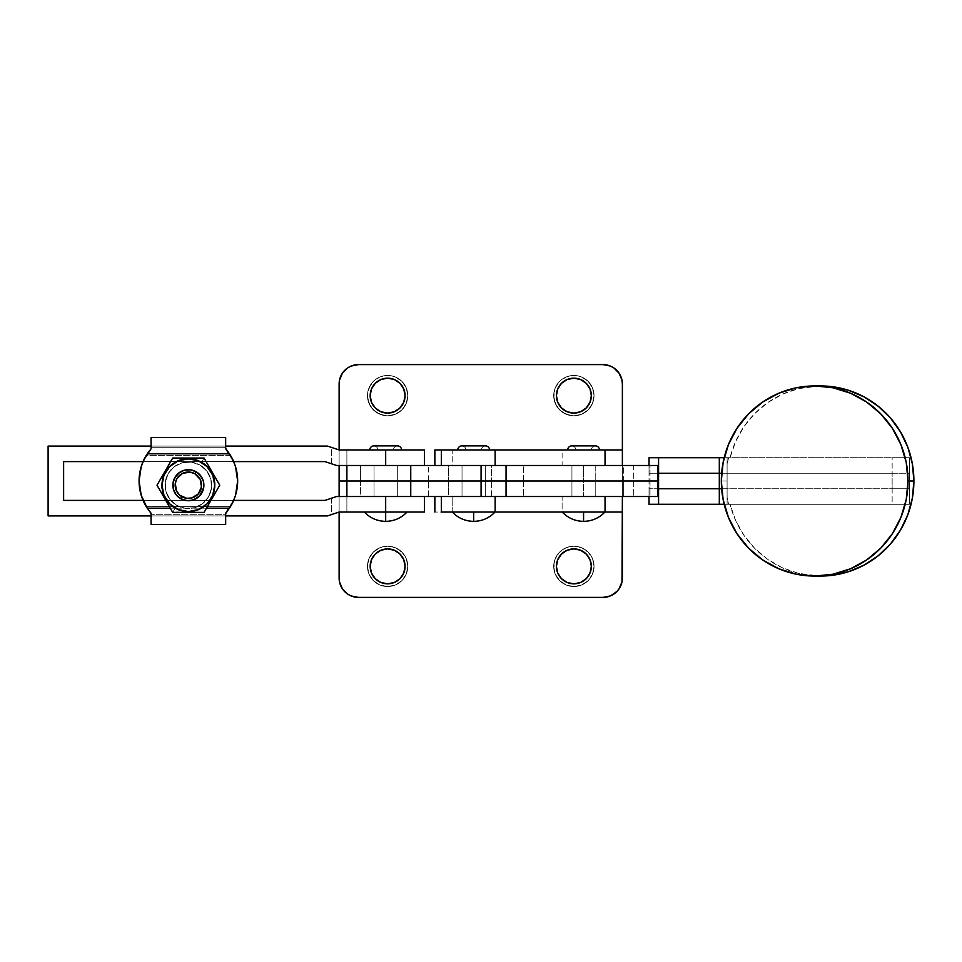 <?xml version="1.0" encoding="UTF-8"?>
<svg xmlns="http://www.w3.org/2000/svg" width="962" height="962" viewBox="0 0 962 962"><rect width="100%" height="100%" fill="white"/><g stroke="black" fill="none" stroke-linecap="round" stroke-linejoin="round"><path stroke-width="0.72" stroke-dasharray="4.81 3.61" d="M410.75 465.476L346.885 465.476L346.885 449.963L424.482 449.963L424.482 465.476L374.038 465.476L374.038 481L397.318 481L397.318 465.476L379.232 465.476L397.318 465.476L397.318 496.524L374.038 496.524L374.038 481L397.318 481L374.038 481L374.038 496.524L397.318 496.524L374.254 496.524L397.318 496.524L397.318 481L374.038 481L374.038 465.476L397.318 465.476L374.038 465.476L374.038 496.524L397.318 496.524L397.318 465.476L374.038 465.476L374.038 496.524L397.318 496.524L397.318 465.476L397.318 496.524L374.038 496.524L374.038 465.476L397.318 465.476L346.885 465.476L385.401 465.476M485.305 465.476L462.025 465.476L462.025 481L485.305 481L485.305 465.476L485.305 496.524L462.025 496.524L462.025 481L485.305 481L462.025 481L462.025 496.524L485.305 496.524L462.241 496.524L485.305 496.524L485.305 481L462.025 481L462.025 465.476L485.305 465.476L462.025 465.476L462.025 496.524L485.305 496.524L485.305 465.476L485.305 496.524L462.025 496.524L485.088 496.524L462.025 496.524L462.025 465.476L485.305 465.476L485.305 496.524M360.618 481L360.618 496.524L346.885 496.524L650.011 496.524L650.011 473.244L649.025 473.244L649.025 488.756L650.011 488.756L649.025 488.756L649.025 473.244L650.011 473.244L650.011 465.476L657.647 465.476L346.885 465.476L360.618 465.476L360.618 481L448.593 481L448.593 465.476L360.618 465.476L360.618 496.524L448.593 496.524L448.593 465.476L491.582 465.476L491.582 481L360.618 481M724.17 457.72L727.092 457.72L727.092 488.756L727.092 481L721.332 481L727.092 481L727.116 497.33L728.571 504.28L730.05 504.28A95.07 93.35 -90 0 0 820.55 576.07M649.025 465.476L649.025 473.244L649.025 465.476M723.628 457.72L727.092 457.72L727.092 473.244L727.116 457.72L909.547 457.72L909.547 473.244L909.463 457.72L909.463 473.244L892.147 473.244L892.147 457.72L909.463 457.72L892.147 457.72L892.147 473.244L649.025 473.244L909.547 473.244L909.547 488.756L909.463 473.244L909.463 488.756L892.147 488.756L892.147 473.244L892.147 488.756L649.025 488.756L892.147 488.756L892.147 504.28L649.025 504.28L892.147 504.28L892.147 488.756L909.463 488.756L909.463 504.28L892.147 504.28L909.463 504.28L909.547 488.756L909.547 504.28L730.05 504.28L735.641 520.478L743.999 535.401L754.857 548.532L767.856 559.475L782.587 567.845L798.544 573.388L820.237 576.07M649.025 457.72L892.147 457.72L649.025 457.72M820.55 385.93A95.07 93.35 -90 0 0 730.05 457.72L728.571 457.72L727.116 464.67L728.571 457.72L727.116 457.72L727.092 481L727.104 473.244L721.644 473.244L727.104 473.244L727.092 488.756L721.644 488.756L727.104 488.756L727.092 504.28L724.17 504.28M623.689 481L623.689 465.476L491.582 465.476L491.582 481L623.689 481L623.689 465.476L633.73 465.476L633.73 481L491.582 481L491.582 496.524L448.593 496.524L448.593 481L491.582 481L491.582 496.524L623.689 496.524L623.689 481L650.011 481L650.011 465.476L633.73 465.476L633.73 496.524L623.689 496.524L623.689 481M820.237 385.93L798.544 388.612L782.587 394.155L767.856 402.525L754.857 413.468L743.999 426.599L735.641 441.522L730.05 457.72L909.547 457.72L909.547 504.28L727.116 504.28L727.104 488.756L727.092 504.28L723.628 504.28M649.025 496.524L649.025 488.756L649.025 496.524M657.647 496.524L650.011 496.524L657.647 496.524M385.401 496.524L410.75 496.524M633.73 481L633.73 496.524L650.011 496.524L650.011 481L633.73 481M727.116 504.28L728.571 504.28L727.116 497.33L727.116 504.28M462.025 465.476L462.025 496.524M413.119 465.476L336.604 465.476L324.964 461.604L63.624 461.604L63.624 500.396L324.964 500.396L336.604 496.524L346.885 496.524L346.885 512.037L339.117 512.037L346.885 512.037L346.885 496.524L385.678 496.524L374.038 496.524L374.038 481L397.318 481L397.318 496.524L385.678 496.524L424.482 496.524L424.482 512.037L346.885 512.037L346.885 496.524L424.482 496.524L424.482 512.037L385.678 512.037L385.678 521.356L385.678 512.037C358.153 512.037 358.153 512.037 385.678 512.037C358.153 512.037 358.153 512.037 385.678 512.037L385.678 521.356L385.678 512.037C358.153 512.037 358.153 512.037 385.678 512.037C358.153 512.037 358.153 512.037 385.678 512.037L385.678 521.356L385.678 512.037L407.022 512.037L346.885 512.037L346.885 496.524L336.604 496.524L331.361 498.268L331.361 514.634L327.477 515.921L48.1 515.921L48.1 446.079L327.477 446.079L331.361 447.366L331.361 463.732L324.964 461.604L63.624 461.604L63.624 500.396L324.964 500.396L331.361 498.268L331.361 514.634L327.477 515.921L48.1 515.921L48.1 446.079L327.477 446.079L331.361 447.366L331.361 463.732L336.604 465.476L346.885 465.476L346.885 449.963L339.117 449.951L346.885 449.963L346.885 465.476L346.885 449.963L377.922 449.963A4.076 4.076 0 0 0 373.845 445.887A4.076 4.076 0 0 0 369.769 449.963L377.922 449.963A4.076 4.076 0 0 0 373.845 445.887A4.076 4.076 0 0 1 377.922 449.963L393.446 449.963A4.076 4.076 0 0 1 397.522 445.887A4.076 4.076 0 0 0 393.446 449.963L369.769 449.963M481.433 449.963L465.909 449.963A4.076 4.076 0 0 0 461.832 445.887A4.076 4.076 0 0 1 465.909 449.963L481.433 449.963A4.076 4.076 0 0 1 485.497 445.887A4.076 4.076 0 0 0 481.433 449.963L481.433 449.963M457.756 449.963L489.574 449.963L457.756 449.963M591.341 449.963L575.817 449.963A4.076 4.076 0 0 0 571.741 445.887A4.076 4.076 0 0 1 575.817 449.963L591.341 449.963A4.076 4.076 0 0 1 595.406 445.887A4.076 4.076 0 0 0 591.341 449.963L591.341 449.963M567.664 449.963L599.482 449.963L567.664 449.963M595.213 496.524L595.213 465.476L571.933 465.476L571.933 496.524L595.213 496.524L571.933 496.524L594.997 496.524L571.933 496.524L571.933 465.476L595.213 465.476L571.933 465.476L595.213 465.476L595.213 496.524L571.933 496.524L571.933 481L595.213 481L595.213 496.524L446.296 496.524L452.2 496.524L452.2 512.037L434.86 512.037L562.109 512.037L562.109 496.524L622.378 496.524L495.129 496.524L619.384 496.524L571.933 496.524L595.213 496.524L595.213 465.476L571.933 465.476L571.933 481L595.213 481L571.933 481L571.933 465.476L622.378 465.476L434.86 465.476L622.378 465.476L562.109 465.476L562.109 449.963L434.86 449.963L452.2 449.963L452.2 465.476L434.86 465.476L622.378 465.476L339.117 465.476L595.213 465.476L571.933 465.476L595.213 465.476L595.213 481L571.933 481L571.933 496.524L595.213 496.524M351.094 595.935L358.525 597.402L602.982 597.402A19.396 19.396 0 0 0 622.378 578.006L622.378 465.476L583.573 465.476L583.573 496.524L428.655 496.524L495.129 496.524L434.86 496.524L452.2 496.524L452.2 512.037L562.109 512.037L562.109 496.524L452.2 496.524L622.378 496.524L619.384 496.524L622.378 496.524L622.378 383.994L620.899 376.575M473.665 512.037L473.665 521.356L473.665 512.037C446.14 512.037 446.14 512.037 473.665 512.037C446.14 512.037 446.14 512.037 473.665 512.037L495.009 512.037L473.665 512.037M583.573 512.037L583.573 521.356L583.573 512.037C556.048 512.037 556.048 512.037 583.573 512.037C556.048 512.037 556.048 512.037 583.573 512.037L604.918 512.037L583.573 512.037M622.378 449.963L452.2 449.963L452.2 465.476L562.109 465.476L562.109 449.963L622.378 449.963L622.378 465.476L622.378 449.963M622.378 512.037L562.109 512.037L622.378 512.037L622.378 465.476L339.117 465.476L339.117 449.963L339.117 465.476L583.573 465.476L583.573 481L622.378 481L622.378 512.037L622.378 496.524L339.117 496.524L428.655 496.524L339.117 496.524L339.117 512.037L331.361 514.634M575.817 449.963L591.185 449.963L575.817 449.963M465.909 449.963L481.277 449.963L465.909 449.963M401.587 449.963A4.076 4.076 0 0 0 397.522 445.887L373.845 445.887A4.076 4.076 0 0 1 377.922 449.963L393.446 449.963A4.076 4.076 0 0 1 397.522 445.887A4.076 4.076 0 0 0 393.446 449.963L424.482 449.963L424.482 465.476M378.511 449.963L384.163 449.963L378.511 449.963M331.361 447.366L339.117 449.963M231.974 503.956L230.459 506.637L146.272 506.637L151.07 513.203L151.07 524.458L225.661 524.458L225.661 515.921L151.07 515.921L225.661 515.921L225.661 513.203L230.459 506.637L146.272 506.637L144.745 503.944M144.757 458.044L146.272 455.363L230.459 455.363L225.661 448.797L225.661 437.542L151.07 437.542L151.07 446.079L225.661 446.079L151.07 446.079L151.07 448.797L146.272 455.363L230.459 455.363A49.278 49.278 0 0 1 237.65 481A49.278 49.278 0 0 0 229.485 453.836L225.661 448.797L231.974 458.056M233.67 461.604L143.061 461.604L233.67 461.604M143.061 500.396L233.67 500.396L143.061 500.396A49.278 49.278 0 0 0 147.246 508.164L141.173 495.177L139.61 488.167L139.574 474.05M385.678 512.037L407.022 512.037L385.678 512.037M424.482 496.524L413.119 496.524M374.038 496.524L397.318 496.524L374.038 496.524L397.102 496.524L374.038 496.524L374.038 465.476L397.318 465.476L374.038 465.476L397.318 465.476L397.318 496.524L374.038 496.524L397.318 496.524L374.266 496.524L397.318 496.524L397.318 465.476L374.038 465.476L374.038 481L397.318 481L374.038 481L374.038 465.476L397.318 465.476L374.038 465.476L397.318 465.476L397.318 481L374.038 481L374.038 496.524L374.038 465.476M594.047 395.635A20.178 20.178 0 0 1 573.869 415.812A20.178 20.178 0 0 1 553.703 395.635A20.178 20.178 0 0 0 573.869 415.812A20.178 20.178 0 0 0 594.047 395.635L592.52 403.355L588.143 409.896L581.601 414.273L573.869 415.812L566.149 414.273L559.607 409.896L555.23 403.355L553.703 395.635L555.23 387.914L557.094 384.427L559.607 381.361L566.149 376.996L569.937 375.841L577.813 375.841L581.601 376.996L588.143 381.361L592.52 387.914L594.047 395.635L592.52 387.914L588.143 381.361L581.601 376.996L577.813 375.841L569.937 375.841L562.662 378.86L559.607 381.361L555.23 387.914L554.088 391.702L554.088 399.567L557.094 406.842L562.662 412.409L569.937 415.428L573.869 415.812L581.601 414.273L588.143 409.896L592.52 403.355L594.047 395.635A20.178 20.178 0 0 0 573.869 375.457A20.178 20.178 0 0 0 553.703 395.635A20.178 20.178 0 0 1 573.869 375.457A20.178 20.178 0 0 1 594.047 395.635M573.869 378.174L580.555 379.497L586.219 383.285L590.007 388.949L591.341 395.635A17.46 17.46 0 0 0 573.869 378.174A17.46 17.46 0 0 0 556.409 395.635A17.46 17.46 0 0 0 573.869 413.095A17.46 17.46 0 0 0 591.341 395.635L591.005 399.038L588.395 405.339L583.573 410.149L579.497 412.169M407.804 395.635A20.178 20.178 0 0 1 387.626 415.812A20.178 20.178 0 0 1 367.448 395.635A20.178 20.178 0 0 0 387.626 415.812A20.178 20.178 0 0 0 407.804 395.635L406.265 403.355L401.888 409.896L395.346 414.273L387.626 415.812L379.906 414.273L373.352 409.896L368.987 403.355L367.448 395.635L367.833 391.702L370.851 384.427L373.352 381.361L379.906 376.996L383.682 375.841L391.558 375.841L395.346 376.996L401.888 381.361L406.265 387.914L407.804 395.635L406.265 387.914L401.888 381.361L395.346 376.996L391.558 375.841L383.682 375.841L376.419 378.86L373.352 381.361L368.987 387.914L367.833 391.702L367.833 399.567L370.851 406.842L376.419 412.409L383.682 415.428L387.626 415.812L395.346 414.273L401.888 409.896L406.265 403.355L407.804 395.635A20.178 20.178 0 0 0 387.626 375.457A20.178 20.178 0 0 0 367.448 395.635A20.178 20.178 0 0 1 387.626 375.457A20.178 20.178 0 0 1 407.804 395.635M404.749 392.219L405.086 395.635A17.46 17.46 0 0 0 387.626 378.174A17.46 17.46 0 0 0 370.166 395.635A17.46 17.46 0 0 0 387.626 413.095A17.46 17.46 0 0 0 405.086 395.635L404.749 399.038L402.14 405.339L397.318 410.161M407.804 566.365A20.178 20.178 0 0 1 387.626 586.543A20.178 20.178 0 0 1 367.448 566.365A20.178 20.178 0 0 0 387.626 586.543A20.178 20.178 0 0 0 407.804 566.365L406.265 574.086L401.888 580.639L395.346 585.004L387.626 586.543L379.906 585.004L373.352 580.639L368.987 574.086L367.448 566.365L368.987 558.645L373.352 552.104L379.906 547.727L387.626 546.188L395.346 547.727L401.888 552.104L406.265 558.645L407.804 566.365L406.265 558.645L404.401 555.158L398.833 549.591L391.558 546.572L383.682 546.572L379.906 547.727L373.352 552.104L368.987 558.645L367.833 562.433L367.833 570.298L368.987 574.086L373.352 580.639L379.906 585.004L383.682 586.159L391.558 586.159L395.346 585.004L401.888 580.639L404.401 577.573L406.265 574.086L407.804 566.365A20.178 20.178 0 0 0 387.626 546.188A20.178 20.178 0 0 0 367.448 566.365A20.178 20.178 0 0 1 387.626 546.188A20.178 20.178 0 0 1 407.804 566.365M404.749 562.95L405.086 566.365A17.46 17.46 0 0 0 387.626 548.905A17.46 17.46 0 0 0 370.166 566.365A17.46 17.46 0 0 0 387.626 583.826A17.46 17.46 0 0 0 405.086 566.365L404.749 569.769L402.14 576.07L399.964 578.715L394.3 582.503M594.047 566.365A20.178 20.178 0 0 1 573.869 586.543A20.178 20.178 0 0 1 553.703 566.365A20.178 20.178 0 0 0 573.869 586.543A20.178 20.178 0 0 0 594.047 566.365L592.52 574.086L588.143 580.639L581.601 585.004L573.869 586.543L566.149 585.004L559.607 580.639L555.23 574.086L553.703 566.365L555.23 558.645L559.607 552.104L566.149 547.727L573.869 546.188L581.601 547.727L588.143 552.104L592.52 558.645L594.047 566.365L592.52 558.645L590.656 555.158L585.088 549.591L577.813 546.572L569.937 546.572L566.149 547.727L562.662 549.591L557.094 555.158L554.088 562.433L554.088 570.298L555.23 574.086L559.607 580.639L566.149 585.004L569.937 586.159L577.813 586.159L581.601 585.004L588.143 580.639L590.656 577.573L592.52 574.086L594.047 566.365A20.178 20.178 0 0 0 573.869 546.188A20.178 20.178 0 0 0 553.703 566.365A20.178 20.178 0 0 1 573.869 546.188A20.178 20.178 0 0 1 594.047 566.365M580.555 550.228L586.219 554.016L588.395 556.661L591.005 562.962L591.341 566.365A17.46 17.46 0 0 0 573.869 548.905A17.46 17.46 0 0 0 556.409 566.365A17.46 17.46 0 0 0 573.869 583.826A17.46 17.46 0 0 0 591.341 566.365L591.005 569.769L588.395 576.07L583.573 580.88L577.284 583.489M610.401 366.065L602.982 364.598L358.525 364.598L351.094 366.065M347.751 367.857L342.388 373.22L339.49 380.206L339.117 383.994L339.117 578.006L340.596 585.425M342.388 588.78L349.038 594.925M339.117 512.037L339.117 496.524L622.378 496.524L583.573 496.524L583.573 481L523.352 481L622.378 481L622.378 383.994A19.396 19.396 0 0 0 602.982 364.598L358.525 364.598A19.396 19.396 0 0 0 339.117 383.994L339.117 578.006A19.396 19.396 0 0 0 358.525 597.402L602.982 597.402A19.396 19.396 0 0 0 622.378 578.006A19.396 19.396 0 0 1 602.982 597.402L358.525 597.402A19.396 19.396 0 0 1 339.117 578.006L339.117 383.994A19.396 19.396 0 0 1 358.525 364.598L602.982 364.598A19.396 19.396 0 0 1 622.378 383.994L622.378 578.006L622.378 383.994A19.396 19.396 0 0 0 602.982 364.598L358.525 364.598A19.396 19.396 0 0 0 339.117 383.994L339.117 578.006A19.396 19.396 0 0 0 358.525 597.402L602.982 597.402L610.966 595.682M612.421 594.961L619.107 588.78L622.005 581.794M619.107 373.22L612.481 367.075M523.352 481L523.352 465.476L523.352 481L428.655 481L428.655 465.476L428.655 481L523.352 481L523.352 496.524L523.352 481M346.885 481L428.655 481L346.885 481M428.655 496.524L428.655 481L428.655 496.524M556.745 569.781L556.409 566.365L557.744 559.68L559.355 556.661L564.177 551.839M567.183 550.24L573.869 548.905L578.138 549.434M573.869 583.826L570.466 583.489M567.195 582.503L561.531 578.715L557.744 573.039M387.626 583.826L380.94 582.503L375.276 578.715L371.488 573.051L370.502 569.769L370.502 562.962L373.1 556.661L377.922 551.851L381.998 549.831M384.211 549.242L387.626 548.905L394.3 550.228L399.964 554.016L403.751 559.692M380.94 411.772L375.276 407.984L373.1 405.339L371.488 402.32L370.166 395.635L371.488 388.949L373.1 385.93L377.922 381.12L384.211 378.511M387.626 378.174L391.029 378.511M394.3 379.497L399.964 383.285L403.751 388.961M394.312 411.76L387.626 413.095L383.357 412.566M556.745 399.05L556.745 392.231L559.355 385.93L561.531 383.285L567.195 379.497M577.284 412.758L573.869 413.095L567.195 411.772L561.531 407.984L557.744 402.308M183.381 499.903L189.382 500.697L180.603 498.653A15.524 15.524 0 0 0 201.804 492.977A15.524 15.524 0 0 0 196.128 471.765A15.524 15.524 0 0 1 201.804 492.977A15.524 15.524 0 0 1 180.603 498.653A15.524 15.524 0 0 0 201.804 492.977A15.524 15.524 0 0 0 196.128 471.765A15.524 15.524 0 0 1 201.804 492.977A15.524 15.524 0 0 1 180.603 498.653A15.524 15.524 0 0 0 201.804 492.977A15.524 15.524 0 0 0 196.128 471.765L198.605 473.544L190.392 469.817L184.343 470.214L176.695 474.975L173.665 480.218L172.883 486.231L174.447 492.075L178.126 496.885L183.381 499.915M172.655 512.433L174.976 508.393A26.78 26.78 0 0 0 211.556 498.593A26.78 26.78 0 0 0 201.755 462.025L204.076 457.996L219.793 485.209L215.909 491.955L204.076 512.433L172.655 512.433L156.938 485.209L172.655 457.996L204.076 457.996L219.793 485.209L204.076 512.433L172.655 512.433L156.938 485.209L164.803 471.572L172.655 457.996L204.076 457.996L201.755 462.025A26.78 26.78 0 0 0 165.175 471.825A26.78 26.78 0 0 0 174.976 508.393L172.655 512.433L204.076 512.433L219.793 485.209L204.076 457.996L172.655 457.996L156.938 485.209L172.655 457.996L204.076 457.996L219.793 485.209L204.076 512.433L172.655 512.433L156.938 485.209L172.655 512.433M176.719 505.375A23.28 23.28 0 0 0 208.526 496.849A23.28 23.28 0 0 0 200.012 465.043A23.28 23.28 0 0 1 208.526 496.849A23.28 23.28 0 0 1 176.719 505.375L185.329 508.297L194.396 507.695L202.537 503.679L208.526 496.849L211.448 488.251L210.858 479.184L206.83 471.043L200.012 465.043L191.402 462.133L182.335 462.722L174.194 466.738L168.206 473.569L165.284 482.166L165.873 491.233L169.889 499.386L176.719 505.375A23.28 23.28 0 0 1 168.206 473.569A23.28 23.28 0 0 1 200.012 465.043A23.28 23.28 0 0 0 168.206 473.569A23.28 23.28 0 0 0 176.719 505.375L185.329 508.297L194.396 507.695L202.537 503.679L208.526 496.849L211.448 488.251L210.858 479.184L206.83 471.043L200.012 465.043L191.402 462.133L182.335 462.722L174.194 466.738L168.206 473.569L165.284 482.166L165.873 491.233L169.889 499.386L176.719 505.375M180.471 512.373L172.679 512.373L156.998 485.209L172.679 512.373L156.998 485.209L172.679 458.044L188.36 458.044L188.36 458.826A26.383 26.383 0 0 0 175.349 508.164A26.383 26.383 0 0 0 188.36 511.592A26.383 26.383 0 0 1 162.855 478.475A26.383 26.383 0 0 1 188.36 458.826L188.36 458.044L172.679 458.044L156.998 485.209L172.679 512.373L188.36 512.373L188.36 511.592L188.36 512.373L172.679 512.373L156.998 485.209L172.679 458.044L188.36 458.044L188.36 458.826A26.383 26.383 0 0 0 161.977 485.209A26.383 26.383 0 0 0 188.36 511.592L188.36 512.373L172.402 511.88M184.403 458.044L186.099 458.044M181.024 458.044L182.155 458.044M176.01 458.044L176.828 458.044M166.823 468.193L168.182 465.848M164.863 471.608L166.077 469.492M162.843 475.096L163.624 473.737M160.882 478.487L161.496 477.417M160.882 491.931L157.287 484.716M162.843 495.334L161.496 493.001M164.839 498.797L163.612 496.657M166.835 502.248L166.065 500.901M168.807 505.651L168.182 504.581M191.787 458.044L204.052 458.044L219.733 485.209L204.052 512.373L188.36 512.373L188.36 511.592A26.383 26.383 0 0 0 213.877 478.475A26.383 26.383 0 0 0 188.36 458.826L188.36 458.044L204.329 458.537M192.376 500.204L200.036 495.442L203.066 490.199L203.355 481.192L200.673 475.757L203.355 481.192L203.066 490.199L197.811 497.522L189.382 500.697L197.811 497.522L203.066 490.199L203.355 481.192L198.605 473.544L203.355 481.192L203.066 490.199L200.036 495.442L195.226 499.134L189.382 500.697L192.388 500.204M192.364 512.373L204.052 512.373L219.733 485.209L204.052 458.044L219.733 485.209L204.052 512.373L191.222 512.373M183.586 459.259L193.518 459.331L203.03 463.275L210.305 470.55L214.249 480.062L214.249 490.355L212.746 495.31L207.022 503.872L203.03 507.154L193.518 511.087L188.36 511.592L181.638 510.726L175.349 508.164L201.383 508.164L195.094 510.726L188.36 511.592L188.36 512.373L195.755 512.373M209.896 502.248L208.55 504.581M211.868 498.821L210.654 500.925M213.877 495.334L213.107 496.681M215.849 491.931L215.235 493.001M215.861 478.499L219.721 485.221M213.877 475.084L215.223 477.417M211.893 471.633L213.119 473.773M209.896 468.181L210.666 469.516M196.32 512.373L180.459 512.373L188.36 512.373L188.36 511.592L178.271 509.583L169.709 503.872L163.985 495.31L162.482 490.355L162.482 480.062L166.426 470.55L173.701 463.275L178.271 460.834L183.213 459.331L192.677 459.175L188.36 458.826L188.36 458.044L204.052 458.044L208.55 465.836M214.153 490.788L210.69 499.278L208.081 502.741L201.383 508.164L170.25 508.164L175.349 508.164L168.639 502.741L164.009 495.37M162.289 489.213L164.045 495.442L162.578 490.788M162.638 479.377L162.049 487.061L162.301 481.12M174.579 462.722L166.39 470.61L162.855 478.475L166.39 470.61L173.076 463.708M237.157 474.05L237.181 487.722L235.558 495.177L229.485 508.164L201.383 508.164L206.481 508.164L201.383 508.164L195.094 510.726L188.36 511.592A26.383 26.383 0 0 0 214.754 485.209A26.383 26.383 0 0 0 188.36 458.826L184.055 459.175L175.89 461.964L182.083 459.583M199.423 461.255L192.677 459.175L197.787 460.557M213.155 476.178L207.672 467.219L200.842 461.964L207.672 467.219L212.602 474.795M212.71 495.37L214.682 487.061L213.877 478.475L214.442 489.213M143.458 501.298L141.895 497.402M141.041 494.769L139.959 490.223M139.574 487.95L139.61 473.833L141.173 466.823L147.246 453.836L229.485 453.836L235.558 466.823L237.65 481L236.772 471.777M139.959 471.765L141.041 467.231M141.895 464.598L143.458 460.702M233.273 460.702L234.836 464.598L225.661 447.715L151.07 447.715L143.17 461.339L139.55 474.278L139.081 481L139.55 487.722L143.17 500.661L151.07 514.285L225.661 514.285L233.273 501.298M236.772 490.235L235.678 494.769M234.836 497.402L233.55 500.661L235.81 494.312L237.65 481A49.278 49.278 0 0 1 230.459 506.637L225.661 513.203L225.661 524.458L151.07 524.458L151.07 514.285L225.661 514.285L225.661 515.921L151.07 515.921L225.661 515.921L225.661 524.458L151.07 524.458L151.07 513.203L146.272 506.637L230.459 506.637L225.661 514.285L151.07 514.285L146.272 506.637A49.278 49.278 0 0 1 146.272 455.363L151.07 448.797L151.07 437.542L225.661 437.542L225.661 447.715L151.07 447.715L151.07 446.079L225.661 446.079L151.07 446.079L151.07 437.542L225.661 437.542L225.661 448.797L229.485 453.836L147.246 453.836L151.07 448.797L147.246 453.836A49.278 49.278 0 0 0 143.061 461.604M164.045 495.442L168.639 502.741L175.349 508.164L201.383 508.164L208.081 502.741L212.686 495.442M207.924 464.778L204.052 458.044L188.36 458.044L188.36 458.826A26.383 26.383 0 0 1 201.383 508.164A26.383 26.383 0 0 1 188.36 511.592L181.638 510.726L175.349 508.164L147.246 508.164L229.485 508.164A49.278 49.278 0 0 0 237.65 481M230.459 455.363L146.272 455.363L151.07 447.715L225.661 447.715L230.459 455.363L146.272 455.363M193.35 470.514L196.128 471.765A15.524 15.524 0 0 0 174.928 477.453A15.524 15.524 0 0 0 180.603 498.653L176.046 494.66L173.376 489.225L172.98 483.189L174.928 477.453L181.505 471.296L176.695 474.975L172.98 483.189L174.447 492.075L178.126 496.885L174.447 492.075L172.883 486.231L173.665 480.218L176.695 474.975L184.343 470.214L190.392 469.817L198.605 473.544L196.128 471.765A15.524 15.524 0 0 0 174.928 477.453A15.524 15.524 0 0 0 180.603 498.653L178.126 496.885M140.921 467.7A49.278 49.278 0 0 0 140.921 494.3M146.272 506.637L230.459 506.637M225.661 446.079L225.661 437.542L225.661 446.079L151.07 446.079L151.07 437.542L225.661 437.542L151.07 437.542L151.07 448.797L151.07 446.079L151.07 447.715L225.661 447.715L225.661 437.542L151.07 437.542L151.07 446.079L225.661 446.079M151.07 515.921L151.07 524.458L151.07 515.921L225.661 515.921L225.661 524.458L151.07 524.458L225.661 524.458L225.661 513.203L225.661 515.921L225.661 514.285L151.07 514.285L151.07 524.458L225.661 524.458L225.661 515.921L151.07 515.921M186.339 500.601L189.382 500.697L186.339 500.601M184.343 470.214L190.392 469.817L184.343 470.214L181.505 471.296M188.36 458.044L172.679 458.044L188.36 458.044M204.052 458.044L196.32 458.044M168.795 464.778L172.679 458.044M172.679 512.373L180.459 512.373M207.924 505.651L204.052 512.373M198.605 473.544L200.673 475.757M174.976 508.393L167.123 501.515L162.506 492.135L161.82 481.721L165.175 471.825L172.066 463.973L181.433 459.355L191.859 458.67L201.755 462.025L209.608 468.915L214.225 478.282L214.911 488.708L211.556 498.593L204.665 506.457L195.298 511.075L184.872 511.76L174.976 508.393M180.603 498.653A15.524 15.524 0 0 1 174.928 477.453A15.524 15.524 0 0 1 196.128 471.765A15.524 15.524 0 0 0 174.928 477.453A15.524 15.524 0 0 0 180.603 498.653A15.524 15.524 0 0 1 174.928 477.453A15.524 15.524 0 0 1 196.128 471.765M397.318 465.476L397.318 496.524M595.406 445.887L571.741 445.887M485.497 445.887L461.832 445.887M397.522 445.887L373.845 445.887L397.522 445.887"/><path stroke-width="1.44" d="M385.401 465.476L481.084 465.476L481.084 481L481.084 465.476L506.06 465.476L506.06 481L506.06 465.476L657.647 465.476L657.647 481L346.885 481L346.885 465.476L346.885 496.524L346.885 481L410.75 481L410.75 465.476L657.647 465.476L657.647 488.756L658.573 488.756L658.573 473.244L657.647 473.244L658.573 473.244L658.573 457.72L649.025 457.72L649.025 465.476L649.025 457.72L658.573 457.72L658.573 473.244L719.311 473.244L719.311 457.72L658.573 457.72L724.17 457.72M908.02 481A95.07 93.35 90 0 1 814.67 576.07A95.07 93.35 90 0 1 721.332 481L723.123 499.543L728.438 517.376L737.06 533.814L748.664 548.22L762.818 560.04L778.955 568.831L796.464 574.242L814.67 576.07L832.888 574.242L850.396 568.831L866.534 560.04L880.675 548.22L892.291 533.814L900.913 517.376L906.228 499.543L908.02 481L906.228 462.457L900.913 444.624L892.291 428.186L880.675 413.78L866.534 401.96L850.396 393.169L832.888 387.758L814.67 385.93L796.464 387.758L778.955 393.169L762.818 401.96L748.664 413.78L737.06 428.186L728.438 444.624L723.123 462.457L721.332 481A95.07 93.35 90 0 1 814.67 385.93A95.07 93.35 90 0 1 908.02 481L913.9 481L908.02 481M814.67 576.07L820.55 576.07A95.07 93.35 -90 0 0 913.9 481A95.07 93.35 -90 0 0 820.55 385.93L814.67 385.93M724.17 504.28L658.573 504.28L658.573 488.756L658.573 504.28L649.025 504.28L649.025 496.524L649.025 504.28L719.311 504.28L719.311 488.756L721.644 488.756L719.311 488.756L719.311 473.244L658.573 473.244L658.573 488.756L719.311 488.756L719.311 473.244L721.644 473.244L719.311 473.244L719.311 457.72L724.807 457.72M724.807 504.28L719.311 504.28L719.311 488.756L657.647 488.756L657.647 496.524L410.75 496.524L410.75 465.476M820.237 576.07L832.07 575.336L848.544 571.693L864.116 565.079L878.258 555.723L890.511 543.939L900.492 530.098L907.863 514.646L912.373 498.1L913.9 481L912.373 463.9L907.863 447.354L900.492 431.902L890.511 418.061L878.258 406.277L864.116 396.921L848.544 390.307L832.07 386.664L820.237 385.93M410.75 496.524L410.75 481L481.084 481L481.084 496.524L481.084 481L506.06 481L506.06 496.524L506.06 481L657.647 481L657.647 496.524L385.401 496.524M461.832 445.887A4.076 4.076 0 0 0 457.756 449.963A4.076 4.076 0 0 1 461.832 445.887L485.497 445.887A4.076 4.076 0 0 1 489.574 449.963A4.076 4.076 0 0 0 485.497 445.887M571.741 445.887A4.076 4.076 0 0 0 567.664 449.963A4.076 4.076 0 0 1 571.741 445.887L595.406 445.887A4.076 4.076 0 0 1 599.482 449.963A4.076 4.076 0 0 0 595.406 445.887M441.342 512.037L441.342 496.524L441.342 512.037L495.129 512.037L495.129 496.524L495.129 512.037L441.342 512.037M495.009 512.037C489.189 518.109 482.07 521.212 473.665 521.356L473.665 512.037L473.665 521.356C465.259 521.212 458.14 518.109 452.32 512.037M604.918 512.037C599.098 518.109 591.979 521.212 583.573 521.356L583.573 512.037L583.573 521.356C575.168 521.212 568.061 518.109 562.229 512.037M495.129 465.476L495.129 449.963L441.342 449.963L441.342 465.476L441.342 449.963L622.378 449.963L605.038 449.963L605.038 465.476L605.038 449.963L495.129 449.963L495.129 465.476M434.86 449.963L441.342 449.963L434.86 449.963L434.86 465.476M605.038 496.524L605.038 512.037L495.129 512.037L622.378 512.037L605.038 512.037L605.038 496.524M413.119 496.524L336.604 496.524L324.964 500.396L233.67 500.396L324.964 500.396L336.604 496.524L385.678 496.524L385.678 521.356L385.678 512.037L424.482 512.037L424.482 496.524L385.678 496.524L385.678 512.037L339.117 512.037L327.477 515.921L225.661 515.921L327.477 515.921L339.117 512.037L424.482 512.037L424.482 496.524M385.678 521.356C394.083 521.212 401.202 518.109 407.022 512.037C401.202 518.109 394.083 521.212 385.678 521.356C377.272 521.212 370.166 518.109 364.345 512.037C370.166 518.109 377.272 521.212 385.678 521.356L385.678 521.26M401.587 449.963A4.076 4.076 0 0 0 397.522 445.887A4.076 4.076 0 0 1 401.587 449.963A4.076 4.076 0 0 0 397.522 445.887L373.845 445.887A4.076 4.076 0 0 0 369.769 449.963A4.076 4.076 0 0 1 373.845 445.887A4.076 4.076 0 0 0 369.769 449.963M331.361 514.634L339.117 512.037L339.117 578.006L339.117 512.037M339.117 449.963L339.117 383.994L339.117 449.963L385.678 449.963L385.678 465.476L424.482 465.476L424.482 449.963L339.117 449.963L327.477 446.079L225.661 446.079L327.477 446.079L339.117 449.963L331.361 447.366M151.07 515.921L48.1 515.921L48.1 446.079L151.07 446.079L48.1 446.079L48.1 515.921L151.07 515.921M424.482 465.476L424.482 449.963L385.678 449.963L385.678 465.476L336.604 465.476L324.964 461.604L233.67 461.604L324.964 461.604L336.604 465.476L413.119 465.476M143.061 461.604L63.624 461.604L63.624 500.396L143.061 500.396L63.624 500.396L63.624 461.604L143.061 461.604A49.278 49.278 0 0 0 140.921 467.7M191.546 500.396L195.226 499.134L200.036 495.442L203.752 487.241L203.355 481.192L200.673 475.757L196.128 471.765L194.961 473.785A13.191 13.191 0 0 1 199.795 491.81A13.191 13.191 0 0 1 181.77 496.632L180.603 498.653A15.524 15.524 0 0 0 201.804 492.977A15.524 15.524 0 0 0 196.128 471.765A15.524 15.524 0 0 1 201.804 492.977A15.524 15.524 0 0 1 180.603 498.653L186.339 500.601L192.388 500.204M556.409 395.635A17.46 17.46 0 0 1 573.869 378.174A17.46 17.46 0 0 1 591.341 395.635L590.007 388.949L586.219 383.285L580.555 379.497L573.869 378.174L567.195 379.497L561.531 383.285L557.744 388.949L556.409 395.635L557.744 402.32L561.531 407.984L567.195 411.772L573.869 413.095L580.555 411.772L586.219 407.984L590.007 402.32L591.341 395.635A17.46 17.46 0 0 1 573.869 413.095A17.46 17.46 0 0 1 556.409 395.635M370.166 395.635A17.46 17.46 0 0 1 387.626 378.174A17.46 17.46 0 0 1 405.086 395.635L403.751 388.949L399.964 383.285L394.3 379.497L387.626 378.174L380.94 379.497L375.276 383.285L371.488 388.949L370.166 395.635L371.488 402.32L375.276 407.984L380.94 411.772L387.626 413.095L394.3 411.772L399.964 407.984L403.751 402.32L405.086 395.635A17.46 17.46 0 0 1 387.626 413.095A17.46 17.46 0 0 1 370.166 395.635M370.166 566.365A17.46 17.46 0 0 1 387.626 548.905A17.46 17.46 0 0 1 405.086 566.365L403.751 559.68L399.964 554.016L394.3 550.228L387.626 548.905L380.94 550.228L375.276 554.016L371.488 559.68L370.166 566.365L371.488 573.051L375.276 578.715L380.94 582.503L387.626 583.826L394.3 582.503L399.964 578.715L403.751 573.051L405.086 566.365A17.46 17.46 0 0 1 387.626 583.826A17.46 17.46 0 0 1 370.166 566.365M556.409 566.365A17.46 17.46 0 0 1 573.869 548.905A17.46 17.46 0 0 1 591.341 566.365L590.007 559.68L586.219 554.016L580.555 550.228L573.869 548.905L567.195 550.228L561.531 554.016L557.744 559.68L556.409 566.365L557.744 573.051L561.531 578.715L567.195 582.503L573.869 583.826L580.555 582.503L586.219 578.715L590.007 573.051L591.341 566.365A17.46 17.46 0 0 1 573.869 583.826A17.46 17.46 0 0 1 556.409 566.365M351.094 366.065L347.739 367.857L351.094 366.065L358.525 364.598L602.982 364.598A19.396 19.396 0 0 1 622.378 383.994L622.378 449.963L622.378 383.994L622.005 380.206L619.107 373.22L620.899 376.575M340.596 585.425L342.388 588.78L339.49 581.794L339.117 578.006A19.396 19.396 0 0 0 358.525 597.402L351.094 595.935L347.739 594.143L342.388 588.78M349.038 594.925L351.094 595.935M610.966 595.682L612.421 594.961M622.005 581.794L622.378 512.037L622.378 578.006A19.396 19.396 0 0 1 602.982 597.402L358.525 597.402L602.982 597.402L610.401 595.935L616.69 591.726L619.107 588.78L622.005 581.794L622.378 496.524M612.481 367.075L610.401 366.065L613.756 367.857L619.107 373.22M339.117 465.476L339.117 481L346.885 481L339.117 481L339.117 496.524L339.117 465.476M347.739 367.857L342.388 373.22L339.49 380.206L339.117 383.994A19.396 19.396 0 0 1 358.525 364.598L602.982 364.598L610.401 366.065M564.177 551.851L567.195 550.228M577.284 549.242L580.555 550.228M577.284 583.489L573.869 583.826M571.596 583.681L567.195 582.503M557.744 573.051L556.745 569.769M380.94 550.228L384.211 549.242M403.751 559.68L404.749 562.962M402.14 576.07L401.635 576.779M394.3 582.503L387.626 583.826M384.211 378.511L387.626 378.174M389.899 378.319L394.3 379.497M403.751 388.949L404.749 392.231M397.318 410.149L394.3 411.772M384.211 412.758L380.94 411.772M559.355 385.93L559.86 385.221M567.195 379.497L573.869 378.174M580.555 411.772L577.284 412.758M557.744 402.32L556.745 399.038M147.246 453.836L151.07 448.797L143.735 460.113L141.173 466.823L139.081 481A49.278 49.278 0 0 1 147.246 453.836L229.485 453.836L147.246 453.836M146.272 455.363A49.278 49.278 0 0 0 139.081 481L141.173 495.177L147.246 508.164L170.25 508.164L147.246 508.164L151.07 513.203L151.07 524.458L225.661 524.458L225.661 513.203L232.996 501.887L235.558 495.177L237.65 481L235.558 466.823L232.996 460.113L225.661 448.797L225.661 437.542L151.07 437.542L151.07 448.797L151.07 437.542L225.661 437.542L225.661 448.797L229.485 453.836A49.278 49.278 0 0 1 229.485 508.164L225.661 513.203L225.661 524.458L151.07 524.458L151.07 513.203L147.246 508.164A49.278 49.278 0 0 1 139.081 481A49.278 49.278 0 0 0 146.272 506.637M186.099 458.044L181.024 458.044M182.155 458.044L184.403 458.044M176.828 458.044L176.01 458.044M166.823 468.193L166.077 469.492M168.182 465.848L168.795 464.778M163.624 473.737L156.998 485.209L160.87 478.499L156.998 485.209L168.807 505.651M162.843 475.096L161.496 477.417M163.612 496.657L162.843 495.334M161.496 493.001L172.679 512.373L186.099 512.373M164.863 498.821L166.065 500.901M168.182 504.581L166.835 502.248M184.403 512.373L188.36 512.373L188.36 511.592A26.383 26.383 0 0 1 161.977 485.209A26.383 26.383 0 0 1 188.36 458.826L188.36 458.044L172.679 458.044L160.882 478.487M204.052 512.373L188.36 512.373L204.052 512.373L219.733 485.209L204.052 458.044L188.36 458.044L188.36 458.826A26.383 26.383 0 0 1 214.754 485.209A26.383 26.383 0 0 1 188.36 511.592L188.36 512.373L204.052 512.373L219.733 485.209L204.052 458.044L190.644 458.044M156.998 485.209L160.87 491.919M172.679 458.044L164.863 471.608M188.36 511.592L178.271 509.583L169.709 503.872L163.985 495.31L161.977 485.209L163.985 475.108L169.709 466.558L178.271 460.834L188.36 458.826L198.461 460.834L207.022 466.558L212.746 475.108L214.754 485.209L212.746 495.31L207.022 503.872L198.461 509.583L188.36 511.592M178.126 496.885L180.603 498.653L181.77 496.632A13.191 13.191 0 0 1 176.936 478.619A13.191 13.191 0 0 1 194.961 473.785L190.091 472.126L182.527 473.376L176.936 478.619L175.288 483.489L176.527 491.041L179.666 495.129L186.64 498.292L191.775 497.955L198.28 493.915L201.443 486.928L200.192 479.377L194.961 473.785L196.128 471.765L190.392 469.817L184.343 470.214L178.92 472.895L174.928 477.453L172.98 483.189L173.376 489.225L176.046 494.66L180.603 498.653A15.524 15.524 0 0 1 174.928 477.453A15.524 15.524 0 0 1 196.128 471.765L194.276 470.863M209.908 502.224L210.654 500.925M208.55 504.581L207.924 505.651M213.107 496.681L211.893 498.797M213.889 495.322L215.235 493.001M219.733 485.209L215.861 491.919M213.119 473.773L213.877 475.084M215.223 477.417L215.849 478.487M211.868 471.608L210.666 469.516M208.55 465.836L209.896 468.181M196.32 458.044L204.052 458.044L207.924 464.754M162.578 490.788L162.289 489.213M162.301 481.12L162.638 479.377M173.076 463.708L174.579 462.722M182.083 459.583L183.586 459.259M197.787 460.557L199.423 461.255M212.602 474.795L213.155 476.178M214.442 489.213L214.153 490.788M206.481 508.164L229.485 508.164L206.481 508.164M144.745 503.944L143.458 501.298M141.895 497.402L141.041 494.769M139.959 490.223L139.574 487.95M139.574 474.05L139.959 471.765M141.041 467.231L141.895 464.598M143.458 460.702L144.757 458.044M231.974 458.056L233.273 460.702M234.836 464.598L235.678 467.231L234.836 464.598M236.772 471.777L237.157 474.05M237.157 487.95L236.772 490.235M235.678 494.769L234.836 497.402M233.273 501.298L231.974 503.956M200.673 475.757L198.605 473.544M230.459 506.637A49.278 49.278 0 0 0 230.459 455.363M237.65 481L237.121 488.167M181.505 471.296L184.343 470.214M140.921 494.3A49.278 49.278 0 0 0 143.061 500.396M196.128 471.765A15.524 15.524 0 0 0 174.928 477.453A15.524 15.524 0 0 0 180.603 498.653M346.885 465.476L346.885 496.524M434.86 496.524L434.86 512.037M622.378 449.963L622.378 465.476"/></g></svg>
